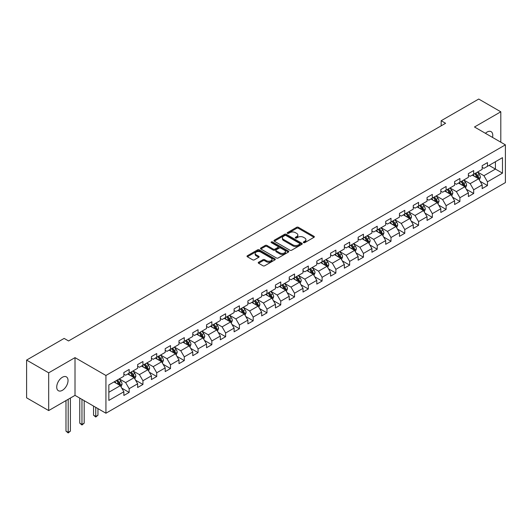 <?xml version="1.0" encoding="UTF-8"?>
<svg xmlns="http://www.w3.org/2000/svg" width="532" height="532" viewBox="0 0 532 532"><rect width="100%" height="100%" fill="white"/><g stroke="black" fill="none" stroke-linecap="round" stroke-linejoin="round"><path stroke-width="0.8" d="M303.566 242.632A0.858 0.499 0 0 0 304.783 242.632L313.993 237.319A1.224 0.705 0 0 0 314.352 236.813A1.224 0.705 0 0 0 313.993 236.314L298.386 227.304A1.224 0.705 0 0 0 296.657 227.304L287.44 232.624A0.858 0.499 0 0 0 287.187 232.969A0.858 0.499 0 0 0 287.44 233.322A0.858 0.499 0 0 0 288.657 233.322L289.847 232.637A3.924 2.268 0 0 1 295.4 232.637L296.696 233.388A3.924 2.268 0 0 1 297.847 234.984A3.924 2.268 0 0 1 296.696 236.587L295.506 237.279A0.858 0.499 0 0 0 295.253 237.631A0.858 0.499 0 0 0 295.506 237.977A0.858 0.499 0 0 0 296.716 237.977L297.913 237.292A3.924 2.268 0 0 1 303.459 237.292L304.763 238.043A3.924 2.268 0 0 1 305.913 239.646A3.924 2.268 0 0 1 304.763 241.242L303.566 241.934A0.858 0.499 0 0 0 303.32 242.286A0.858 0.499 0 0 0 303.566 242.632L303.566 241.934M62.377 390.322A7.993 4.615 120 0 0 67.604 383.279A7.993 4.615 120 0 0 66.374 376.869A7.993 4.615 120 0 0 62.377 377.268A7.993 4.615 120 0 0 57.157 384.31A7.993 4.615 120 0 0 58.38 390.721A7.993 4.615 120 0 0 62.377 390.322M492.512 137.409A7.993 4.615 120 0 0 491.109 131.65A7.993 4.615 120 0 0 487.113 132.049A7.993 4.615 120 0 0 485.43 133.319M258.585 262.249A1.224 0.705 0 0 0 258.226 262.748A1.224 0.705 0 0 0 258.585 263.247L262.968 265.774A1.224 0.705 0 0 0 264.703 265.774L274.931 259.869A1.224 0.705 0 0 0 275.29 259.37A1.224 0.705 0 0 0 274.931 258.865L259.323 249.854A1.224 0.705 0 0 0 257.588 249.854L247.36 255.766A1.224 0.705 0 0 0 247.001 256.264A1.224 0.705 0 0 0 247.36 256.763L252.647 259.815A1.224 0.705 0 0 0 254.382 259.815L258.758 257.288A1.224 0.705 0 0 0 259.117 256.79A1.224 0.705 0 0 0 258.758 256.291L256.138 254.775A3.278 1.895 0 0 1 255.18 253.438A3.278 1.895 0 0 1 257.202 251.683A3.278 1.895 0 0 1 260.78 252.095L271.054 258.027A3.278 1.895 0 0 1 272.012 259.37A3.278 1.895 0 0 1 269.99 261.119A3.278 1.895 0 0 1 266.412 260.707L264.703 259.716A1.224 0.705 0 0 0 262.968 259.716L258.585 262.249L258.585 263.247M75.012 357.63L48.685 372.826L26.6 360.078L26.6 397.823L48.685 410.571L75.012 395.369L105.928 413.224L105.928 375.479L75.012 357.63L75.012 395.369M500.805 142.197L500.805 111.8L474.484 126.995L505.4 144.85L105.928 375.479M500.805 111.8L478.72 99.045L441.174 120.724L441.174 125.825M26.6 360.078L64.146 338.405L68.561 340.952L445.597 123.271L441.174 120.724M289.933 250.206A1.224 0.705 0 0 0 291.669 250.206L301.897 244.301A1.224 0.705 0 0 0 302.256 243.796A1.224 0.705 0 0 0 301.897 243.297L286.289 234.286A1.224 0.705 0 0 0 284.56 234.286L274.326 240.191A1.224 0.705 0 0 0 273.967 240.697A1.224 0.705 0 0 0 274.326 241.196L289.933 250.206M271.679 242.818A0.858 0.499 0 0 1 272.55 242.944L272.55 241.92L288.417 251.084A1.224 0.705 0 0 1 288.776 251.583A1.224 0.705 0 0 1 288.417 252.082L278.183 257.993A1.224 0.705 0 0 1 276.447 257.993L260.84 248.983L265.222 246.469L265.222 245.452L260.84 247.978A1.224 0.705 0 0 0 260.481 248.477A1.224 0.705 0 0 0 260.84 248.983L260.84 247.978M265.222 246.469A1.224 0.705 0 0 1 266.958 246.469L266.958 245.452A1.224 0.705 0 0 0 265.222 245.452M266.958 245.452L273.288 249.102A1.224 0.705 0 0 0 275.017 249.102L277.923 247.427A1.224 0.705 0 0 0 278.283 246.928A1.224 0.705 0 0 0 277.923 246.429L271.333 242.625A0.858 0.499 0 0 1 271.081 242.273A0.858 0.499 0 0 1 271.613 241.814A0.858 0.499 0 0 1 272.55 241.92M105.928 413.224L505.4 182.589L505.4 144.85M121.788 388.154L129.163 392.417L129.163 388.692L137.642 383.791L137.642 387.515L142.942 384.456L142.942 380.732L151.421 375.838L151.421 379.562L156.727 376.503L156.727 372.779L165.206 367.885L165.206 371.602L170.506 368.543L170.506 364.819L178.985 359.925L178.985 363.649L184.285 360.59L184.285 356.866L192.764 351.971L192.764 355.695L198.07 352.63L198.07 348.912L206.549 344.011L206.549 347.735L211.849 344.676L211.849 340.952L220.328 336.058L220.328 339.782L225.628 336.723L225.628 332.999L234.107 328.098L234.107 331.822L239.407 328.763L239.407 325.039L247.892 320.144L247.892 323.868L253.192 320.809L253.192 317.085L261.671 312.184L261.671 315.908L266.971 312.849L266.971 309.125L275.45 304.231L275.45 307.955L280.75 304.896L280.75 301.172L289.235 296.277L289.235 299.995L294.535 296.936L294.535 293.212L303.014 288.317L303.014 292.041L308.314 288.982L308.314 285.258L316.793 280.364L316.793 284.088L322.093 281.022L322.093 277.305L330.578 272.404L330.578 276.128L335.878 273.069L335.878 269.345L344.357 264.451L344.357 268.175L349.657 265.116L349.657 261.392L358.136 256.49L358.136 260.215L363.436 257.156L363.436 253.432L371.921 248.537L371.921 252.261L377.221 249.202L377.221 245.478L385.7 240.577L385.7 244.301L391 241.242L391 237.518L399.479 232.624L399.479 236.348L404.779 233.289L404.779 229.565L413.264 224.67L413.264 228.388L418.564 225.329L418.564 221.605L427.043 216.71L427.043 220.434L432.343 217.375L432.343 213.651L440.822 208.757L440.822 212.481L446.122 209.415L446.122 205.698L454.607 200.797L454.607 204.521L459.907 201.462L459.907 197.738L468.386 192.843L468.386 196.567L473.686 193.502L473.686 189.784L482.165 184.883L482.165 188.607L487.465 185.548L487.465 181.824L502.487 173.153L502.487 157.652L495.418 161.728L495.418 169.076L502.487 173.153M129.163 392.417L123.863 395.476L123.863 391.752L108.847 400.423L108.847 384.915L123.863 376.244L123.863 372.52L129.163 369.461L129.163 373.185L137.642 368.29L137.642 364.566L142.942 361.507L142.942 365.231L151.421 360.33L151.421 356.613L156.727 353.547L156.727 357.271L165.206 352.377L165.206 348.653L170.506 345.594L170.506 349.318L178.985 344.423L178.985 340.699L184.285 337.64L184.285 341.358L192.764 336.463L192.764 332.739L198.07 329.68L198.07 333.404L206.549 328.51L206.549 324.786L211.849 321.727L211.849 325.451L220.328 320.55L220.328 316.826L225.628 313.767L225.628 317.491L234.107 312.597L234.107 308.873L239.407 305.814L239.407 309.538L247.892 304.637L247.892 300.913L253.192 297.853L253.192 301.578L261.671 296.683L261.671 292.959L266.971 289.9L266.971 293.624L275.45 288.723L275.45 285.006L280.75 281.94L280.75 285.664L289.235 280.77L289.235 277.046L294.535 273.987L294.535 277.711L303.014 272.816L303.014 269.092L308.314 266.033L308.314 269.751L316.793 264.856L316.793 261.132L322.093 258.073L322.093 261.797L330.578 256.903L330.578 253.179L335.878 250.12L335.878 253.837L344.357 248.943L344.357 245.219L349.657 242.16L349.657 245.884L358.136 240.989L358.136 237.265L363.436 234.206L363.436 237.93L371.921 233.029L371.921 229.305L377.221 226.246L377.221 229.97L385.7 225.076L385.7 221.352L391 218.293L391 222.017L399.479 217.116L399.479 213.398L404.779 210.333L404.779 214.057L413.264 209.162L413.264 205.438L418.564 202.379L418.564 206.103L427.043 201.209L427.043 197.485L432.343 194.419L432.343 198.143L440.822 193.249L440.822 189.525L446.122 186.466L446.122 190.19L454.607 185.296L454.607 181.572L459.907 178.513L459.907 182.23L468.386 177.336L468.386 173.612L473.686 170.553L473.686 174.277L482.165 169.382L482.165 165.658L487.465 162.599L487.465 166.323L502.487 157.652M127.746 374.003L134.111 377.673L125.632 382.568L119.268 378.897M123.863 374.209L125.632 375.226L129.163 373.185M125.632 382.568L129.163 388.692M134.111 377.673L137.642 383.791M141.532 366.043L147.889 369.72L139.411 374.614L133.047 370.944M137.642 366.249L139.411 367.273L142.942 365.231M139.411 374.614L142.942 380.732M147.889 369.72L151.421 375.838M155.311 358.089L161.668 361.76L153.189 366.661L146.832 362.984M151.421 358.295L153.189 359.313L156.727 357.271M153.189 366.661L156.727 372.779M161.668 361.76L165.206 367.885M169.09 350.136L175.454 353.807L166.968 358.701L160.611 355.03M165.206 350.335L166.968 351.359L170.506 349.318M166.968 358.701L170.506 364.819M175.454 353.807L178.985 359.925M182.875 342.176L189.232 345.847L180.754 350.748L174.39 347.07M178.985 342.382L180.754 343.399L184.285 341.358M180.754 350.748L184.285 356.866M189.232 345.847L192.764 351.971M196.654 334.222L203.011 337.893L194.532 342.788L188.175 339.117M192.764 334.422L194.532 335.446L198.07 333.404M194.532 342.788L198.07 348.912M203.011 337.893L206.549 344.011M210.433 326.262L216.797 329.933L208.311 334.834L201.954 331.163M206.549 326.468L208.311 327.486L211.849 325.451M208.311 334.834L211.849 340.952M216.797 329.933L220.328 336.058M224.218 318.309L230.575 321.98L222.097 326.874L215.733 323.203M220.328 318.508L222.097 319.533L225.628 317.491M222.097 326.874L225.628 332.999M230.575 321.98L234.107 328.098M237.997 310.349L244.354 314.026L235.876 318.921L229.518 315.25M234.107 310.555L235.876 311.572L239.407 309.538M235.876 318.921L239.407 325.039M244.354 314.026L247.892 320.144M251.776 302.395L258.14 306.066L249.654 310.961L243.297 307.29M247.892 302.602L249.654 303.619L253.192 301.578M249.654 310.961L253.192 317.085M258.14 306.066L261.671 312.184M265.561 294.435L271.918 298.113L263.44 303.007L257.076 299.336M261.671 294.642L263.44 295.666L266.971 293.624M263.44 303.007L266.971 309.125M271.918 298.113L275.45 304.231M279.34 286.482L285.697 290.153L277.219 295.047L270.861 291.376M275.45 286.688L277.219 287.706L280.75 285.664M277.219 295.047L280.75 301.172M285.697 290.153L289.235 296.277M293.119 278.529L299.483 282.199L290.997 287.094L284.64 283.423M289.235 278.728L290.997 279.752L294.535 277.711M290.997 287.094L294.535 293.212M299.483 282.199L303.014 288.317M306.904 270.569L313.262 274.239L304.783 279.14L298.419 275.463M303.014 270.775L304.783 271.792L308.314 269.751M304.783 279.14L308.314 285.258M313.262 274.239L316.793 280.364M320.683 262.615L327.04 266.286L318.562 271.18L312.204 267.51M316.793 262.815L318.562 263.839L322.093 261.797M318.562 271.18L322.093 277.305M327.04 266.286L330.578 272.404M334.462 254.655L340.826 258.326L332.34 263.227L325.983 259.55M330.578 254.861L332.34 255.879L335.878 253.837M332.34 263.227L335.878 269.345M340.826 258.326L344.357 264.451M348.247 246.702L354.605 250.373L346.126 255.267L339.762 251.596M344.357 246.901L346.126 247.925L349.657 245.884M346.126 255.267L349.657 261.392M354.605 250.373L358.136 256.49M362.026 238.742L368.383 242.419L359.905 247.314L353.547 243.643M358.136 238.948L359.905 239.965L363.436 237.93M359.905 247.314L363.436 253.432M368.383 242.419L371.921 248.537M375.805 230.788L382.169 234.459L373.683 239.353L367.326 235.683M371.921 230.994L373.683 232.012L377.221 229.97M373.683 239.353L377.221 245.478M382.169 234.459L385.7 240.577M389.584 222.828L395.948 226.506L387.469 231.4L381.105 227.729M385.7 223.034L387.469 224.058L391 222.017M387.469 231.4L391 237.518M395.948 226.506L399.479 232.624M403.369 214.875L409.726 218.546L401.248 223.44L394.89 219.769M399.479 215.081L401.248 216.098L404.779 214.057M401.248 223.44L404.779 229.565M409.726 218.546L413.264 224.67M417.148 206.921L423.512 210.592L415.027 215.487L408.669 211.816M413.264 207.121L415.027 208.145L418.564 206.103M415.027 215.487L418.564 221.605M423.512 210.592L427.043 216.71M430.927 198.961L437.291 202.632L428.812 207.533L422.448 203.856M427.043 199.168L428.812 200.185L432.343 198.143M428.812 207.533L432.343 213.651M437.291 202.632L440.822 208.757M444.712 191.008L451.07 194.679L442.591 199.573L436.233 195.902M440.822 191.207L442.591 192.232L446.122 190.19M442.591 199.573L446.122 205.698M451.07 194.679L454.607 200.797M458.491 183.048L464.855 186.719L456.37 191.62L450.012 187.942M454.607 183.254L456.37 184.272L459.907 182.23M456.37 191.62L459.907 197.738M464.855 186.719L468.386 192.843M472.27 175.095L478.634 178.765L470.155 183.66L463.791 179.989M468.386 175.294L470.155 176.318L473.686 174.277M470.155 183.66L473.686 189.784M478.634 178.765L482.165 184.883M489.054 165.405L495.418 169.076L483.934 175.706L477.57 172.036M482.165 167.341L483.934 168.358L487.465 166.323M483.934 175.706L487.465 181.824M48.685 372.826L48.685 410.571M108.847 392.264L120.325 385.634L113.968 381.956M120.325 385.634L123.863 391.752M480.09 181.292L487.465 185.548M466.311 189.246L473.686 193.502M452.526 197.206L459.907 201.462M438.747 205.159L446.122 209.415M424.968 213.113L432.343 217.375M411.183 221.073L418.564 225.329M397.404 229.026L404.779 233.289M383.625 236.986L391 241.242M369.846 244.939L377.221 249.202M356.061 252.9L363.436 257.156M342.282 260.853L349.657 265.116M328.503 268.813L335.878 273.069M314.718 276.766L322.093 281.022M300.939 284.72L308.314 288.982M287.16 292.68L294.535 296.936M273.375 300.633L280.75 304.896M259.596 308.593L266.971 312.849M245.817 316.547L253.192 320.809M232.032 324.507L239.407 328.763M218.253 332.46L225.628 336.723M204.474 340.42L211.849 344.676M190.689 348.374L198.07 352.63M176.91 356.327L184.285 360.59M163.131 364.287L170.506 368.543M149.346 372.24L156.727 376.503M135.567 380.2L142.942 384.456M303.912 242.758L304.763 242.266A3.924 2.268 0 0 0 305.913 240.663L305.913 239.646M297.847 234.984L297.847 236.008A3.924 2.268 0 0 1 296.696 237.611L295.845 238.103M313.98 237.325L298.386 228.321A1.224 0.705 0 0 0 296.657 228.321L287.785 233.442M301.883 244.308L286.289 235.304A1.224 0.705 0 0 0 284.56 235.304L274.339 241.202M299.735 244.148A0.858 0.499 0 0 0 299.982 243.796A0.858 0.499 0 0 0 299.735 243.45L286.03 235.536A0.858 0.499 0 0 0 284.82 235.536L283.563 236.261A3.924 2.268 0 0 0 282.412 237.864A3.924 2.268 0 0 0 283.563 239.467L292.926 244.873A3.924 2.268 0 0 0 298.472 244.873L299.735 244.148L299.735 245.172A0.858 0.499 0 0 0 299.982 244.82L299.982 243.796M282.412 237.864L282.412 238.888A3.924 2.268 0 0 0 283.563 240.491L283.563 239.467M299.735 245.172L298.472 245.897A3.924 2.268 0 0 1 292.926 245.897L283.563 240.491M266.958 246.469L273.288 250.126A1.224 0.705 0 0 0 275.017 250.126L277.923 248.451A1.224 0.705 0 0 0 278.283 247.945L278.283 246.928M272.55 242.944L288.397 252.095M279.852 252.9A3.278 1.895 0 0 0 283.43 253.305A3.278 1.895 0 0 0 285.451 251.556A3.278 1.895 0 0 0 284.494 250.22L280.869 248.131A1.224 0.705 0 0 0 279.14 248.131L276.234 249.807A1.224 0.705 0 0 0 275.875 250.306A1.224 0.705 0 0 0 276.234 250.805L279.852 252.9L279.852 253.917A3.278 1.895 0 0 0 283.43 254.329A3.278 1.895 0 0 0 285.451 252.58L285.451 251.556M275.875 250.306L275.875 251.323A1.224 0.705 0 0 0 276.234 251.829L276.234 250.805M279.852 253.917L276.234 251.829M272.012 259.37L272.012 260.387A3.278 1.895 0 0 1 269.99 262.136A3.278 1.895 0 0 1 266.412 261.724L264.703 260.74A1.224 0.705 0 0 0 262.968 260.74L258.605 263.26M255.18 253.438L255.18 254.456A3.278 1.895 0 0 0 256.138 255.792L256.138 254.775M258.758 256.291L258.758 257.288L256.138 255.792M274.918 259.875L259.323 250.878A1.224 0.705 0 0 0 257.588 250.878L247.373 256.776M479.332 179.976L480.383 177.329A3.312 1.909 -120 0 0 479.325 174.509L477.503 172.075M474.325 176.278L473.088 174.622M478.122 178.466L478.594 177.469A3.312 1.909 -120 0 0 477.65 175.474L475.821 173.04M474.996 173.518L477.018 176.225A1.689 0.971 60 0 1 477.324 176.737L478.594 177.469M474.763 173.651L476.586 176.092A3.312 1.909 60 0 1 477.537 178.08M465.553 187.929L466.604 185.282A3.312 1.909 -120 0 0 465.547 182.463L463.724 180.029M460.546 184.232L459.302 182.582M464.343 186.426L464.815 185.422A3.312 1.909 -120 0 0 463.864 183.434L462.042 181M461.211 181.478L463.239 184.178A1.689 0.971 60 0 1 463.545 184.69L464.815 185.422M460.985 181.612L462.807 184.045A3.312 1.909 60 0 1 463.751 186.034M451.768 195.889L452.818 193.242A3.312 1.909 -120 0 0 451.761 190.423L449.939 187.989M446.76 192.192L445.523 190.536M450.557 194.38L451.03 193.382A3.312 1.909 -120 0 0 450.085 191.387L448.263 188.953M447.432 189.432L449.454 192.132A1.689 0.971 60 0 1 449.759 192.644L451.03 193.382M447.199 189.565L449.028 191.999A3.312 1.909 60 0 1 449.972 193.994M437.989 203.842L439.04 201.196A3.312 1.909 -120 0 0 437.982 198.376L436.16 195.942M432.982 200.145L431.745 198.496M436.779 202.34L437.251 201.335A3.312 1.909 -120 0 0 436.307 199.347L434.478 196.913M433.653 197.392L435.675 200.092A1.689 0.971 60 0 1 435.981 200.604L437.251 201.335M433.42 197.525L435.243 199.959A3.312 1.909 60 0 1 436.193 201.947M424.21 211.803L425.261 209.149A3.312 1.909 -120 0 0 424.204 206.336L422.381 203.902M419.203 208.105L417.959 206.449M423 210.293L423.472 209.295A3.312 1.909 -120 0 0 422.521 207.3L420.699 204.867M419.868 205.345L421.896 208.045A1.689 0.971 60 0 1 422.202 208.557L423.472 209.295M419.642 205.478L421.464 207.912A3.312 1.909 60 0 1 422.408 209.907M410.425 219.756L411.475 217.109A3.312 1.909 -120 0 0 410.418 214.29L408.596 211.856M405.417 216.059L404.18 214.403M409.214 218.253L409.687 217.249A3.312 1.909 -120 0 0 408.742 215.261L406.92 212.827M406.089 213.305L408.111 216.005A1.689 0.971 60 0 1 408.416 216.517L409.687 217.249M405.856 213.438L407.685 215.872A3.312 1.909 60 0 1 408.629 217.861M396.646 227.709L397.697 225.063A3.312 1.909 -120 0 0 396.639 222.243L394.817 219.809M391.638 224.019L390.402 222.363M395.436 226.206L395.908 225.209A3.312 1.909 -120 0 0 394.963 223.214L393.135 220.78M392.31 221.259L394.332 223.959A1.689 0.971 60 0 1 394.638 224.471L395.908 225.209M392.077 221.392L393.899 223.826A3.312 1.909 60 0 1 394.85 225.821M382.867 235.669L383.918 233.023A3.312 1.909 -120 0 0 382.86 230.203L381.038 227.769M377.86 231.972L376.616 230.316M381.657 234.166L382.129 233.162A3.312 1.909 -120 0 0 381.178 231.174L379.356 228.74M378.525 229.219L380.553 231.919A1.689 0.971 60 0 1 380.859 232.431L382.129 233.162M378.299 229.352L380.121 231.786A3.312 1.909 60 0 1 381.065 233.774M369.082 243.623L370.132 240.976A3.312 1.909 -120 0 0 369.075 238.156L367.253 235.723M364.074 239.925L362.837 238.276M367.871 242.12L368.35 241.116A3.312 1.909 -120 0 0 367.399 239.127L365.577 236.693M364.746 237.172L366.767 239.872A1.689 0.971 60 0 1 367.073 240.384L368.35 241.116M364.513 237.305L366.342 239.739A3.312 1.909 60 0 1 367.286 241.734M355.303 251.583L356.354 248.936A3.312 1.909 -120 0 0 355.296 246.117L353.474 243.683M350.295 247.885L349.058 246.23M354.093 250.08L354.565 249.076A3.312 1.909 -120 0 0 353.62 247.081L351.798 244.647M350.967 245.126L352.989 247.832A1.689 0.971 60 0 1 353.295 248.344L354.565 249.076M350.734 245.265L352.556 247.699A3.312 1.909 60 0 1 353.507 249.688M341.524 259.536L342.575 256.889A3.312 1.909 -120 0 0 341.517 254.07L339.695 251.636M336.517 255.839L335.273 254.19M340.314 258.033L340.786 257.029A3.312 1.909 -120 0 0 339.835 255.041L338.013 252.607M337.182 253.086L339.21 255.786A1.689 0.971 60 0 1 339.516 256.298L340.786 257.029M336.956 253.219L338.778 255.653A3.312 1.909 60 0 1 339.722 257.641M327.739 267.496L328.789 264.85A3.312 1.909 -120 0 0 327.732 262.03L325.91 259.596M322.731 263.799L321.494 262.143M326.528 265.987L327.007 264.989A3.312 1.909 -120 0 0 326.056 262.994L324.234 260.56M323.403 261.039L325.424 263.739A1.689 0.971 60 0 1 325.73 264.251L327.007 264.989M323.17 261.172L324.999 263.606A3.312 1.909 60 0 1 325.943 265.601M313.96 275.45L315.011 272.803A3.312 1.909 -120 0 0 313.953 269.983L312.131 267.549M308.952 271.752L307.715 270.103M312.75 273.947L313.222 272.943A3.312 1.909 -120 0 0 312.277 270.954L310.455 268.52M309.624 268.999L311.646 271.699A1.689 0.971 60 0 1 311.952 272.211L313.222 272.943M309.391 269.132L311.213 271.566A3.312 1.909 60 0 1 312.164 273.554M300.181 283.41L301.232 280.756A3.312 1.909 -120 0 0 300.174 277.943L298.352 275.51M295.174 279.712L293.93 278.056M298.971 281.9L299.443 280.903A3.312 1.909 -120 0 0 298.492 278.908L296.67 276.474M295.839 276.953L297.867 279.652A1.689 0.971 60 0 1 298.173 280.165L299.443 280.903M295.612 277.086L297.435 279.519A3.312 1.909 60 0 1 298.379 281.514M286.396 291.363L287.446 288.716A3.312 1.909 -120 0 0 286.389 285.897L284.567 283.463M281.388 287.666L280.151 286.01M285.185 289.86L285.664 288.856A3.312 1.909 -120 0 0 284.713 286.868L282.891 284.434M282.06 284.913L284.081 287.613A1.689 0.971 60 0 1 284.387 288.125L285.664 288.856M281.827 285.046L283.656 287.48A3.312 1.909 60 0 1 284.6 289.468M272.617 299.317L273.667 296.67A3.312 1.909 -120 0 0 272.61 293.85L270.788 291.416M267.609 295.626L266.372 293.97M271.406 297.814L271.879 296.816A3.312 1.909 -120 0 0 270.934 294.821L269.112 292.387M268.281 292.866L270.303 295.566A1.689 0.971 60 0 1 270.608 296.078L271.879 296.816M268.048 292.999L269.87 295.433A3.312 1.909 60 0 1 270.821 297.428M258.838 307.277L259.889 304.63A3.312 1.909 -120 0 0 258.831 301.81L257.009 299.376M253.831 303.579L252.587 301.923M257.628 305.774L258.1 304.77A3.312 1.909 -120 0 0 257.149 302.781L255.327 300.347M254.502 300.826L256.524 303.526A1.689 0.971 60 0 1 256.83 304.038L258.1 304.77M254.269 300.959L256.092 303.393A3.312 1.909 60 0 1 257.042 305.381M245.053 315.23L246.103 312.583A3.312 1.909 -120 0 0 245.046 309.764L243.224 307.33M240.045 311.533L238.808 309.883M243.842 313.727L244.321 312.723A3.312 1.909 -120 0 0 243.37 310.735L241.548 308.301M240.717 308.779L242.738 311.479A1.689 0.971 60 0 1 243.044 311.991L244.321 312.723M240.484 308.912L242.313 311.346A3.312 1.909 60 0 1 243.257 313.341M231.274 323.19L232.324 320.543A3.312 1.909 -120 0 0 231.267 317.724L229.445 315.29M226.266 319.493L225.029 317.837M230.063 321.687L230.536 320.683A3.312 1.909 -120 0 0 229.591 318.688L227.769 316.254M226.938 316.733L228.96 319.439A1.689 0.971 60 0 1 229.265 319.951L230.536 320.683M226.705 316.873L228.527 319.306A3.312 1.909 60 0 1 229.478 321.295M217.495 331.143L218.546 328.497A3.312 1.909 -120 0 0 217.488 325.677L215.666 323.243M212.487 327.446L211.244 325.797M216.285 329.641L216.757 328.636A3.312 1.909 -120 0 0 215.806 326.648L213.984 324.214M213.159 324.693L215.181 327.393A1.689 0.971 60 0 1 215.487 327.905L216.757 328.636M212.926 324.826L214.748 327.26A3.312 1.909 60 0 1 215.699 329.248M203.709 339.103L204.76 336.457A3.312 1.909 -120 0 0 203.709 333.637L201.881 331.203M198.702 335.406L197.465 333.75M202.499 337.594L202.978 336.596A3.312 1.909 -120 0 0 202.027 334.601L200.205 332.168M199.374 332.646L201.395 335.346A1.689 0.971 60 0 1 201.701 335.858L202.978 336.596M199.148 332.779L200.97 335.213A3.312 1.909 60 0 1 201.914 337.208M189.931 347.057L190.981 344.41A3.312 1.909 -120 0 0 189.924 341.591L188.102 339.157M184.923 343.359L183.686 341.71M188.72 345.554L189.193 344.55A3.312 1.909 -120 0 0 188.248 342.561L186.426 340.128M185.595 340.606L187.616 343.306A1.689 0.971 60 0 1 187.922 343.818L189.193 344.55M185.362 340.739L187.184 343.173A3.312 1.909 60 0 1 188.135 345.162M176.152 355.017L177.203 352.364A3.312 1.909 -120 0 0 176.145 349.551L174.323 347.117M171.144 351.32L169.901 349.664M174.942 353.507L175.414 352.51A3.312 1.909 -120 0 0 174.463 350.515L172.641 348.081M171.816 348.56L173.838 351.26A1.689 0.971 60 0 1 174.144 351.772L175.414 352.51M171.583 348.693L173.405 351.127A3.312 1.909 60 0 1 174.356 353.122M162.366 362.97L163.417 360.324A3.312 1.909 -120 0 0 162.366 357.504L160.538 355.07M157.359 359.273L156.122 357.617M161.156 361.467L161.635 360.463A3.312 1.909 -120 0 0 160.684 358.475L158.862 356.041M158.031 356.52L160.052 359.22A1.689 0.971 60 0 1 160.358 359.732L161.635 360.463M157.805 356.653L159.627 359.087A3.312 1.909 60 0 1 160.571 361.075M148.588 370.924L149.638 368.277A3.312 1.909 -120 0 0 148.581 365.457L146.759 363.024M143.58 367.233L142.343 365.577M147.377 369.421L147.849 368.423A3.312 1.909 -120 0 0 146.905 366.428L145.083 363.994M144.252 364.473L146.273 367.173A1.689 0.971 60 0 1 146.579 367.685L147.849 368.423M144.019 364.606L145.841 367.04A3.312 1.909 60 0 1 146.792 369.035M95.753 407.346L95.753 416.476L97.961 415.206L97.961 408.623M97.961 415.206L95.753 417.041L93.546 415.206L93.546 406.076M93.546 415.206L95.753 416.476L95.753 417.041M134.809 378.884L135.86 376.237A3.312 1.909 -120 0 0 134.802 373.417L132.98 370.984M129.801 375.186L128.564 373.531M133.599 377.381L134.071 376.377A3.312 1.909 -120 0 0 133.12 374.388L131.298 371.954M130.473 372.433L132.495 375.133A1.689 0.971 60 0 1 132.8 375.645L134.071 376.377M130.24 372.566L132.062 375A3.312 1.909 60 0 1 133.013 376.988M81.968 399.392L81.968 424.436L84.182 423.159L84.182 400.669M84.182 423.159L81.968 424.995L79.76 423.159L79.76 398.116M79.76 423.159L81.968 424.436L81.968 424.995M121.023 386.837L122.074 384.19A3.312 1.909 -120 0 0 121.023 381.371L119.195 378.937M116.016 383.14L114.779 381.491M119.813 385.334L120.292 384.33A3.312 1.909 -120 0 0 119.341 382.342L117.519 379.908M116.688 380.387L118.709 383.087A1.689 0.971 60 0 1 119.022 383.599L120.292 384.33M116.461 380.52L118.284 382.954A3.312 1.909 60 0 1 119.228 384.949M68.189 399.313L68.189 432.39L70.397 431.113L70.397 398.036M70.397 431.113L68.189 432.955L65.981 431.113L65.981 400.583M65.981 431.113L68.189 432.39L68.189 432.955M304.763 242.266L304.763 241.242M295.506 237.977L295.506 237.279M296.696 237.611L296.696 236.587M287.44 233.322L287.44 232.624M296.657 228.321L296.657 227.304M298.386 228.321L298.386 227.304M313.993 237.319L313.993 236.314M274.326 241.196L274.326 240.191M284.56 235.304L284.56 234.286M286.289 235.304L286.289 234.286M301.897 244.301L301.897 243.297M292.926 245.897L292.926 244.873M298.472 245.897L298.472 244.873M273.288 250.126L273.288 249.102M275.017 250.126L275.017 249.102M277.923 248.451L277.923 247.427M288.417 252.082L288.417 251.084M262.968 260.74L262.968 259.716M264.703 260.74L264.703 259.716M266.412 261.724L266.412 260.707M247.36 256.763L247.36 255.766M257.588 250.878L257.588 249.854M259.323 250.878L259.323 249.854M274.931 259.869L274.931 258.865M478.308 178.579L480.363 177.389M477.65 175.474L479.325 174.509M475.289 176.837L476.586 176.092M464.522 186.532L466.577 185.349M463.864 183.434L465.547 182.463M461.51 184.79L462.807 184.045M450.744 194.493L452.798 193.302M450.085 191.387L451.761 190.423M447.731 192.75L449.028 191.999M436.965 202.446L439.02 201.262M436.307 199.347L437.982 198.376M433.952 200.704L435.243 199.959M423.179 210.399L425.234 209.216M422.521 207.3L424.204 206.336M420.167 208.664L421.464 207.912M409.401 218.359L411.455 217.176M408.742 215.261L410.418 214.29M406.388 216.617L407.685 215.872M395.622 226.313L397.677 225.129M394.963 223.214L396.639 222.243M392.609 224.577L393.899 223.826M381.836 234.273L383.891 233.083M381.178 231.174L382.86 230.203M378.824 232.531L380.121 231.786M368.058 242.226L370.112 241.043M367.399 239.127L369.075 238.156M365.045 240.484L366.342 239.739M354.279 250.186L356.334 248.996M353.62 247.081L355.296 246.117M351.266 248.444L352.556 247.699M340.5 258.14L342.548 256.956M339.835 255.041L341.517 254.07M337.481 256.397L338.778 255.653M326.715 266.1L328.769 264.909M326.056 262.994L327.732 262.03M323.702 264.357L324.999 263.606M312.936 274.053L314.991 272.869M312.277 270.954L313.953 269.983M309.923 272.311L311.213 271.566M299.157 282.007L301.205 280.823M298.492 278.908L300.174 277.943M296.138 280.271L297.435 279.519M285.371 289.967L287.426 288.783M284.713 286.868L286.389 285.897M282.359 288.224L283.656 287.48M271.593 297.92L273.648 296.736M270.934 294.821L272.61 293.85M268.58 296.184L269.87 295.433M257.814 305.88L259.862 304.69M257.149 302.781L258.831 301.81M254.795 304.138L256.092 303.393M244.028 313.833L246.083 312.65M243.37 310.735L245.046 309.764M241.016 312.091L242.313 311.346M230.25 321.793L232.304 320.603M229.591 318.688L231.267 317.724M227.237 320.051L228.527 319.306M216.471 329.747L218.519 328.563M215.806 326.648L217.488 325.677M213.452 328.005L214.748 327.26M202.685 337.707L204.74 336.517M202.027 334.601L203.709 333.637M199.673 335.965L200.97 335.213M188.907 345.66L190.961 344.477M188.248 342.561L189.924 341.591M185.894 343.918L187.184 343.173M175.128 353.614L177.176 352.43M174.463 350.515L176.145 349.551M172.109 351.878L173.405 351.127M161.342 361.574L163.397 360.39M160.684 358.475L162.366 357.504M158.33 359.832L159.627 359.087M147.564 369.527L149.618 368.344M146.905 366.428L148.581 365.457M144.551 367.792L145.841 367.04M133.785 377.487L135.833 376.297M133.12 374.388L134.802 373.417M130.766 375.745L132.062 375M119.999 385.441L122.054 384.257M119.341 382.342L121.023 381.371M116.987 383.705L118.284 382.954"/></g></svg>
